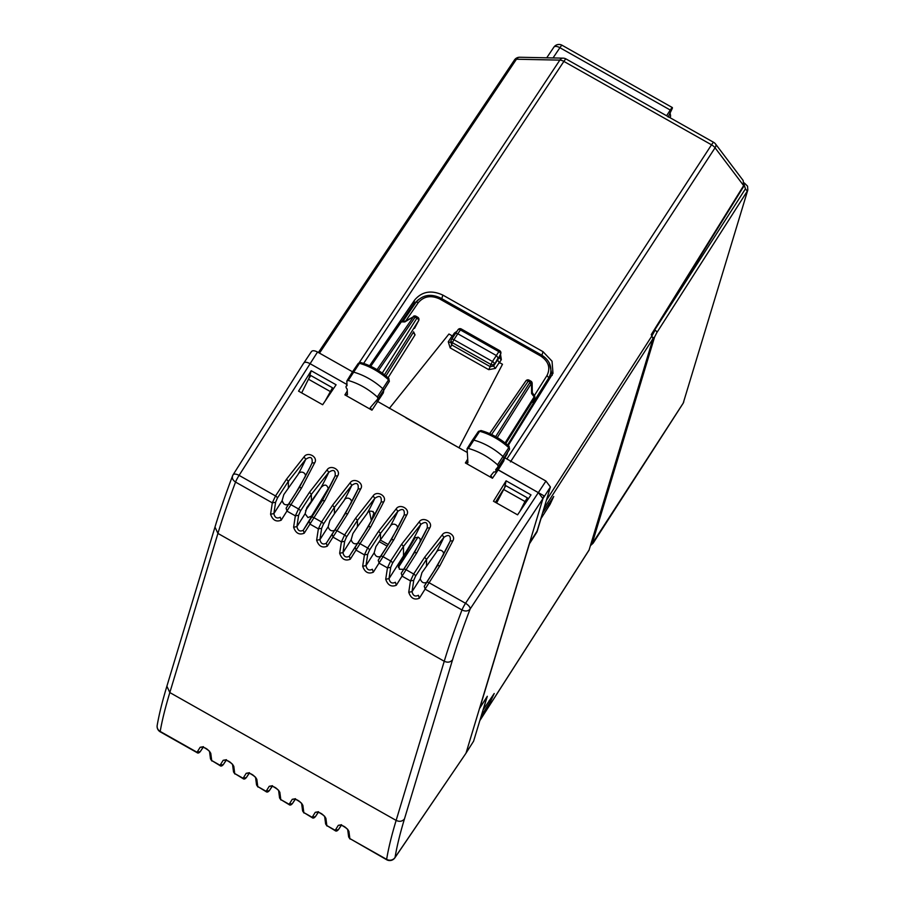 <?xml version="1.0" encoding="UTF-8"?>
<svg xmlns="http://www.w3.org/2000/svg" width="905" height="905" viewBox="0 0 905 905"><rect width="100%" height="100%" fill="white"/><g stroke="black" fill="none" stroke-linecap="round" stroke-linejoin="round"><path stroke-width="1.36" d="M479.797 720.674L589.031 550.183L653.014 338.628L651.249 334.612L743.65 185.604L715.052 147.798A6.199 3.292 -37.1 0 0 715.561 144.008A6.199 6.199 0 0 0 713.66 142.345L566.021 58.949A6.199 6.199 0 0 0 563.091 58.146A6.199 4.355 91.2 0 0 559.833 60.115A6.199 2.975 33.5 0 1 563.872 61.404A6.199 0.758 -60.5 0 1 566.021 58.949M305.573 510.669L321.071 487.467M372.996 511.404L374.297 514.402M743.808 186.238L743.209 180.762L743.65 185.604A1.244 0.577 -148.2 0 1 743.82 186.238L651.555 335.02M544.222 507.501L542.774 512.762L553.736 496.506L550.104 504.3L548.735 503.519M479.933 720.493L481.494 715.55L490.578 701.296L494.209 693.501L483.236 709.758L487.309 696.284L479.842 707.868L529.402 543.86L536.948 532.027L541.02 518.554L550.104 504.3M668.15 117.05L672.302 108.396C672.664 106.914 671.985 107.457 670.266 110.048L666.589 115.761M563.091 58.146L519.719 57.253A6.199 4.355 91.2 0 0 516.45 59.221L559.833 60.115L359.228 362.656M508.022 459.627L504.866 457.772M325.133 401.062L332.497 387.77L331.207 392.046M373.539 513.972L371.491 520.737M369.444 511.495L371.412 520.884M496.596 502.988L505.737 485.634L527.411 497.874L526.122 502.151M503.372 489.311L524.979 501.506L527.411 497.874M524.979 501.506L520.047 511.167M672.302 108.396L672.37 107.571L562.05 45.25A6.199 6.199 0 0 0 553.849 47.196L546.722 57.807M369.591 365.744L414.682 299.985C421.979 291.444 431.368 289.815 442.862 295.098L441.776 298.673M552.989 373.335L552.039 361.208L543.011 351.672L442.862 295.098M553.023 373.222L508.203 445.509M549.211 362.871L552.186 375.383M418.63 299.431L413.325 304.476L401.956 321.173M330.065 391.401L308.458 379.206L301.67 392.883M308.458 379.206L310.811 375.53L332.497 387.77M497.467 498.983L498.338 499.47M196.883 752.53L200.152 747.281L203.444 746.693L200.254 751.591L196.962 752.213L160.196 731.444C162.04 720.674 165.253 707.71 169.823 692.563L396.141 820.405C391.571 835.553 388.403 848.528 386.639 859.354L349.862 838.584L386.684 859.75A6.199 0.758 -60.5 0 1 386.639 859.354A6.199 5.826 -170.8 0 0 395.066 857.42L465.905 753.333L394.863 857.838A6.199 3.156 -145.8 0 0 395.066 857.42C396.809 846.718 399.942 833.878 404.467 818.901C402.318 821.469 399.546 821.966 396.141 820.405L444.242 661.261L217.924 533.418L169.823 692.563L166.893 686.205C162.312 701.341 159.076 714.407 157.187 725.391A6.199 5.837 9.7 0 0 157.187 725.403A6.199 5.837 9.7 0 0 160.196 731.444A6.199 0.758 -60.5 0 0 160.242 731.84L196.883 752.53C198.127 753.627 199.564 752.881 201.17 750.268A2.477 1.267 -146 0 0 201.182 750.256L200.254 751.591M335.031 830.575L338.312 825.326L341.604 824.738L338.413 829.636L335.122 830.258L326.841 825.575L335.031 830.575C336.287 831.672 337.723 830.914 339.33 828.313A2.477 1.267 -146 0 0 339.341 828.301L338.413 829.636M312.01 817.566L315.279 812.317L318.571 811.728L315.393 816.627L312.089 817.249L303.82 812.566L312.01 817.566C313.266 818.663 314.691 817.916 316.309 815.303A2.477 1.267 -146 0 0 316.309 815.292L315.393 816.627M288.989 804.556L292.258 799.307L295.55 798.719L292.36 803.617L289.068 804.24L280.788 799.567L288.989 804.556C290.234 805.665 291.67 804.907 293.277 802.294A2.477 1.267 -146 0 0 293.288 802.294L292.36 803.617M265.957 791.558L269.238 786.298L272.529 785.71L269.339 790.619L266.036 791.23L257.767 786.558L265.957 791.558C267.213 792.656 268.638 791.898 270.256 789.284L269.339 790.619M242.936 778.549L246.205 773.3L249.497 772.7L246.307 777.61L243.015 778.221L234.734 773.549L242.936 778.549C244.18 779.646 245.617 778.888 247.223 776.286A2.477 1.267 -146 0 0 247.235 776.275L246.307 777.61M219.904 765.54L223.184 760.291L226.476 759.702L223.286 764.601L219.983 765.223L211.713 760.539L219.904 765.54C221.159 766.637 222.585 765.89 224.202 763.277A2.477 1.267 -146 0 0 224.202 763.266L223.286 764.601M226.476 759.691L225.617 760.313C225.82 759.148 234.293 765.11 232.585 764.714L233.524 771.931L234.734 773.549L233.784 766.275C230.764 761.716 227.234 759.714 223.184 760.291M249.497 772.7L248.649 773.323C248.841 772.157 257.314 778.119 255.606 777.712L256.556 784.94L257.767 786.558L256.816 779.284C253.796 774.725 250.255 772.723 246.205 773.3M272.529 785.71L271.67 786.332C271.862 785.155 280.346 791.128 278.638 790.721L279.577 797.939L280.788 799.567L279.837 792.294C276.817 787.723 273.287 785.732 269.238 786.298M295.55 798.719L294.702 799.341C294.894 798.165 303.367 804.138 301.659 803.731L302.609 810.948L303.82 812.566L302.858 805.303C299.849 800.733 296.308 798.742 292.258 799.307M318.583 811.717L317.723 812.339C317.915 811.174 326.388 817.136 324.691 816.74L325.63 823.957L326.841 825.575L325.891 818.312C322.87 813.742 319.341 811.74 315.279 812.317M348.911 831.31L347.701 829.715L348.663 836.967L349.862 838.584L348.911 831.31C345.902 826.751 342.362 824.749 338.312 825.326M203.444 746.682L202.596 747.315C202.788 746.139 211.261 752.112 209.553 751.704L210.503 758.922L211.713 760.539L210.763 753.277C207.743 748.707 204.213 746.716 200.152 747.281M529.549 542.921L537.095 531.088L550.421 486.969L542.932 498.621L479.458 708.66L486.833 697.031M486.935 697.088L473.598 741.195L465.905 753.322M479.458 708.66L466.075 752.971L473.598 741.195M233.784 766.275L232.574 764.68M256.816 779.284L255.595 777.689M279.837 792.294L278.627 790.699M302.858 805.303L301.648 803.697M325.891 818.312L324.669 816.706M210.763 753.277L209.541 751.67M346.977 384.535L309.804 363.539C306.501 361.864 304.419 361.83 303.571 363.403L311.478 351.502M311.478 351.513L311.297 351.898C312.146 350.314 314.227 350.359 317.531 352.022L239.09 475.385A6.199 2.704 -147.7 0 0 233.105 474.763A6.199 6.199 0 0 0 232.551 475.894L232.97 475.091C231.623 477.693 232.483 480.023 235.549 482.071L235.549 482.071C228.377 501.144 222.506 518.26 217.924 533.418L214.983 527.061L166.882 686.205M404.467 818.901L452.557 659.756C457.093 644.767 462.941 627.866 470.114 609.054L542.932 498.621L538.452 492.693L497.286 469.31M504.832 457.817L545.941 481.053L465.532 603.296A6.199 2.681 -146.6 0 1 470.114 609.054C468.089 611.271 465.385 611.588 461.991 609.981L461.991 609.981C454.74 629.009 448.823 646.102 444.242 661.261C447.636 662.822 450.419 662.324 452.557 659.756M317.531 352.022L352.52 371.785M322.655 404.739L298.56 391.13L311.184 370.722L336.094 384.783L322.655 404.739M550.421 486.969L545.941 481.053M517.581 514.843L493.474 501.234L506.11 480.827L531.009 494.888L517.581 514.843M498.282 466.482L503.78 458.45A2.477 1.177 -146.8 0 0 503.814 458.405A2.477 1.177 -146.8 0 0 503.022 456.55A37.173 17.591 -146.8 0 0 473.734 440.102A2.477 1.177 -146.8 0 0 472.342 440.316L467.104 448.665L467.908 462.738L465.385 462.953L492.456 478.236L498.157 469.933L543.815 495.725L470.227 739.204M405.96 417.85L467.252 452.477L376.276 400.7M370.247 407.646L378.019 398.686L377.306 396.99C368.403 388.969 358.708 383.471 348.233 380.473L346.83 381.028L347.034 385.734A4.299 2.036 -146.8 0 0 346.174 386.254A4.299 2.036 -146.8 0 0 347.169 389.06L347.418 394.693L344.896 394.885L371.955 410.18L383.324 392.861A2.477 1.199 -148 0 1 382.43 392.238M304.046 456.889L305.743 459.31C310.573 456.018 312.689 457.217 312.101 462.908L310.155 467.025L312.101 462.896L314.646 462.874C318.447 457.093 307.745 451.052 304.046 456.889L286.5 479.209L275.527 495.963A2.477 1.075 33.2 0 1 277.382 498.101L275.595 502.309L272.315 502.841L235.549 482.071A6.199 0.758 119.5 0 1 239.09 475.385L275.527 495.963L272.315 502.841L270.584 514.21C272.665 520.217 276.195 522.208 281.195 520.194L290.946 504.673L298.548 508.972L295.347 515.85L293.616 527.219C295.686 533.226 299.227 535.217 304.216 533.203L313.967 517.683L321.58 521.981L318.368 528.859L316.637 540.217C318.718 546.224 322.248 548.226 327.248 546.213L336.999 530.692L344.601 534.979L341.4 541.869L339.669 553.227C341.739 559.233 345.28 561.236 350.269 559.222L360.02 543.69L367.634 547.989L364.421 554.867L362.69 566.236C364.772 572.243 368.301 574.234 373.301 572.22L383.041 556.699L390.655 560.998L387.453 567.876L385.722 579.245C387.793 585.252 391.322 587.243 396.322 585.23L406.074 569.709A2.477 1.075 -147.5 0 0 403.687 569.449L414.422 552.57L403.585 569.358L399.354 569.222L398.766 565.252L398.404 566.236M424.66 557.254L413.676 574.008L410.474 580.886L408.743 592.243C410.813 598.25 414.354 600.253 419.354 598.239L429.094 582.718A2.477 1.075 -147.5 0 0 426.719 582.458L437.454 565.58L426.606 582.367C423.585 583.589 421.47 582.401 420.248 578.77L421.956 572.639L436.176 552.548A37.693 4.582 119.5 0 0 443.891 537.355L442.194 534.923L424.66 557.254L426.515 559.392L443.891 537.355C448.722 534.063 450.848 535.262 450.26 540.952L437.454 565.58L439.841 565.829L429.094 582.718L465.532 603.296A6.199 0.758 119.5 0 0 461.991 609.981L425.226 589.212L424.253 586.282L426.719 582.458M549.652 376.808L507.615 444.989M310.223 466.89L299.295 487.535L288.446 504.323C285.437 505.556 283.31 504.357 282.089 500.725L283.808 494.594L298.017 474.514A37.693 4.582 119.5 0 0 305.743 459.31L288.356 481.358L288.367 487.75M296.229 492.184L304.374 478.1C308.186 473.62 300.528 469.288 298.017 474.514M321.037 487.512L306.829 507.603L305.109 513.735L307.96 517.592L311.648 516.042L328.232 488.576C326.886 484.345 324.488 483.994 321.037 487.512A37.693 4.582 119.5 0 0 328.764 472.32L327.067 469.887L309.533 492.218L311.377 494.368L328.764 472.32C333.594 469.028 335.721 470.227 335.133 475.917L322.327 500.544L317.768 507.445A37.693 4.582 119.5 0 0 333.753 478.836M308.91 378.505L311.184 370.722M396.141 508.915C399.84 503.078 410.553 509.119 406.752 514.9L404.207 514.934L391.401 539.561L380.553 556.349C377.532 557.582 375.417 556.383 374.195 552.751L375.903 546.62L380.473 539.776L380.462 533.384L397.838 511.336L396.141 508.915L378.607 531.235L380.462 533.384L369.489 550.127L367.702 554.335L365.982 565.648L374.195 552.751M373.12 495.906C376.819 490.069 387.521 496.121 383.72 501.902L381.186 501.924L368.369 526.552L357.532 543.339C354.511 544.572 352.384 543.373 351.163 539.753L352.882 533.611L357.452 526.767L357.43 520.375L374.817 498.327L373.12 495.906L355.575 518.237L357.43 520.375L346.457 537.118L344.669 541.326L342.961 552.638L351.163 539.753M350.088 482.897C353.798 477.059 364.5 483.112 360.699 488.892L358.154 488.915L345.348 513.554L334.499 530.341C331.49 531.563 329.363 530.364 328.142 526.744L329.85 520.613L334.42 513.757L334.409 507.366L351.796 485.329L350.088 482.897L332.554 505.228L334.409 507.366L323.436 524.119L321.648 528.316L319.929 539.64L328.142 526.744M411.356 557.22L419.513 543.136C421.278 538.667 419.83 536.846 415.18 537.683L398.539 565.704M502.852 490.363L495.397 502.32M434.389 570.229L442.534 556.145C446.335 551.665 438.687 547.333 436.176 552.548M504.357 458.575L503.802 460.917L503.146 460.498M504.719 487.218L506.11 480.827M396.322 585.23L395.372 582.254C392.069 583.94 389.942 582.741 389.003 578.657L403.506 555.874L403.483 546.394L392.51 563.136A2.477 1.075 33.2 0 0 390.655 560.998L401.628 544.244L419.173 521.925C422.873 516.088 433.574 522.128 429.773 527.909L427.228 527.943L414.422 552.57L416.809 552.819L406.074 569.709L413.676 574.008A2.477 1.075 33.2 0 1 415.542 576.146L426.515 559.392L426.527 565.783M425.35 531.925L427.239 527.932C427.816 522.253 425.701 521.054 420.87 524.346L419.173 521.925M401.628 544.244L403.483 546.394L420.87 524.346A37.693 4.582 119.5 0 1 403.506 555.874L403.958 557.028M402.318 518.916L404.207 514.922C404.795 509.244 402.668 508.044 397.838 511.336A37.693 4.582 119.5 0 1 390.123 526.54C392.634 521.325 400.293 525.635 396.481 530.126A37.693 4.582 119.5 0 0 402.827 517.852M379.297 505.906L381.186 501.924C381.774 496.234 379.648 495.035 374.817 498.327A37.693 4.582 119.5 0 1 367.091 513.531C369.613 508.316 377.261 512.637 373.46 517.128A37.693 4.582 119.5 0 0 379.795 504.854M356.208 493.044L358.154 488.915C358.742 483.225 356.627 482.037 351.796 485.329A37.693 4.582 119.5 0 1 344.07 500.522C346.581 495.307 354.24 499.628 350.427 504.119A37.693 4.582 119.5 0 0 356.774 491.845M327.067 469.887C330.766 464.05 341.468 470.102 337.667 475.883L335.144 475.883L333.244 479.888M370.281 407.601L371.955 410.18M352.045 372.736A2.477 1.177 33.2 0 1 352.135 372.362L346.83 381.028M413.551 331.796L415.056 334.861L413.28 332.474L385.937 375.937M458.959 447.794L502.49 364.263L458.959 447.794M517.694 392.827L512.626 400.191M502.49 364.263L499.277 362.452L495.397 368.403L488.711 369.659L450.158 347.882L448.269 341.785L452.161 335.834L448.948 334.013L389.297 408.438M467.025 449.027L468.405 448.45C478.858 451.369 488.564 456.821 497.535 464.808L498.236 466.55L495.669 469.695A4.299 2.036 -146.8 0 1 495.827 471.437L501.37 463.326A4.491 2.127 -146.8 0 0 501.393 463.292A4.491 2.127 -146.8 0 0 501.404 461.923M498.259 466.516L503.814 458.405A2.477 1.177 -146.8 0 0 503.825 458.394L509.504 449.333A2.263 1.075 -146.8 0 0 508.768 447.658L497.535 464.808M495.827 471.437A4.299 2.036 -146.8 0 1 493.847 471.912L490.736 475.713M490.77 475.668L492.456 478.236M442.194 534.923C445.894 529.086 456.606 535.138 452.805 540.919L450.271 540.919L448.371 544.923M332.542 390.055L331.909 389.738M415.542 576.146L413.743 580.343L410.474 580.886L402.193 576.214L401.232 573.272L403.687 569.449M385.722 579.245L389.003 578.657L390.722 567.345L387.453 567.876L379.172 563.204L378.2 560.263L380.666 556.439A2.477 1.075 -147.5 0 1 383.041 556.699L393.788 539.821L391.401 539.561L380.666 556.439M373.301 572.22L372.351 569.245C369.036 570.931 366.921 569.731 365.982 565.648L362.69 566.236M350.269 559.222L349.319 556.236L355.179 547.265L356.151 550.195L364.421 554.867L367.702 554.335M357.532 543.339L349.319 556.236C346.015 557.921 343.889 556.722 342.961 552.638L339.669 553.227M327.248 546.213L326.298 543.226L332.146 534.255L333.119 537.185L341.4 541.869L344.669 541.326M334.499 530.341L326.298 543.226C322.983 544.912 320.868 543.713 319.929 539.64L316.637 540.217M304.216 533.203L303.266 530.228L309.125 521.246L310.098 524.187L318.368 528.859L321.648 528.316M316.897 507.852L303.266 530.228C299.962 531.914 297.835 530.715 296.908 526.631L305.109 513.735M293.616 527.219L296.908 526.631L298.616 515.307L295.347 515.85L287.066 511.178L286.104 508.237L288.559 504.413A2.477 1.075 -147.5 0 1 290.946 504.673L301.682 487.784L299.295 487.535L288.559 504.413M281.195 520.194L280.245 517.219C276.93 518.904 274.815 517.705 273.876 513.621L282.089 500.725M270.584 514.21L273.876 513.621L275.595 502.309M419.354 598.239L418.393 595.264C415.09 596.938 412.974 595.75 412.035 591.666L420.248 578.77M408.743 592.243L412.035 591.666L413.743 580.343M550.647 373.335L548.034 380.394M311.399 500.748L311.377 494.368L300.403 511.11L298.616 515.307M286.104 508.237L288.446 504.323M378.2 560.263L380.553 556.349M424.253 586.282L426.606 582.367M401.232 573.272L403.585 569.358M398.358 567.412L418.053 537.038M388.336 544.21L396.481 530.126M380.473 539.776L390.123 526.54M365.315 531.201L373.46 517.128M357.452 526.767L367.091 513.531M342.282 518.192L350.427 504.119M334.42 513.757L344.07 500.522M358.086 363.878A2.263 1.075 33.2 0 1 358.176 363.527L352.147 372.34A2.477 1.177 33.2 0 1 352.147 372.34A2.477 1.177 33.2 0 1 353.561 372.125A37.173 17.591 33.2 0 1 382.804 388.731A2.477 1.177 33.2 0 1 383.584 390.553A2.477 1.177 33.2 0 1 383.573 390.575A2.477 1.177 33.2 0 1 383.528 390.621L378.052 398.63M499.277 362.452L497.49 360.077L500.612 353.991A2.477 2.093 18.1 0 0 500.804 353.584A2.477 2.477 0 0 0 499.662 350.654L461.279 328.968L460.43 329.94A2.477 1.199 -145.5 0 0 458.021 329.725A2.477 1.199 -145.5 0 0 457.941 329.884L451.595 339.375M500.522 354.455L501.347 359.613A2.477 1.199 32.2 0 1 499.549 357.271L500.612 353.991A2.477 1.21 32.3 0 0 498.825 351.626L499.628 351.05M500.804 353.584L497.49 360.529M451.9 336.705L454.378 333.085L457.794 333.764L460.43 329.94L498.825 351.626L496.359 355.541L498.146 357.905L493.587 366.05L490.25 366.683L488.711 369.659M452.161 335.834L453.563 336.332M533.068 402.861L534.504 398.076A2.477 2.161 16.8 0 0 534.719 397.612L533.068 402.861L548.803 377.838L547.005 375.485L534.403 395.508M472.342 440.316A2.477 1.177 -146.8 0 0 472.331 440.339L478.372 431.504A2.263 1.075 -146.8 0 1 479.65 431.3L468.405 448.45M388.313 378.414L388.539 379.84A2.263 1.075 33.2 0 1 389.263 381.503A2.263 1.075 33.2 0 1 389.207 381.571L383.618 390.474M383.584 390.553L389.263 381.503L388.856 378.482C380.281 370.767 370.926 365.462 360.801 362.554L358.176 363.516A2.263 1.075 33.2 0 1 359.477 363.324A36.969 17.489 33.2 0 1 388.539 379.84L377.306 396.99M532.287 392.702L534.323 395.394A2.477 1.312 142.9 0 1 534.142 396.888L531.608 393.539L531.473 383.313L532.163 383.29L530.047 383.29M405.406 321.162L402.601 321.105A2.477 1.742 91.2 0 0 401.322 321.863L404.829 321.931L405.564 321.162M404.829 321.931L413.517 316.682L405.259 321.241M377.057 369.67L413.517 316.682A2.477 1.199 34.5 0 1 415.124 317.202L415.972 316.241L417.737 317.236L416.888 318.209A2.477 1.21 32.3 0 1 418.676 320.574L418.698 320.528A2.477 2.477 0 0 0 417.714 317.225M503.859 458.326L509.458 449.389A2.263 1.075 -146.8 0 0 509.504 449.344L509.096 446.301C500.454 438.62 491.087 433.359 480.974 430.531L478.372 431.504M361.434 363.143L359.477 363.324L348.233 380.473M508.553 446.244L508.768 447.658A36.969 17.489 -146.8 0 0 479.65 431.3L481.63 431.131M489.628 433.608L525.873 380.915A2.477 2.477 0 0 1 529.165 380.179L528.294 381.129A2.477 1.199 -145.5 0 0 525.873 380.915A2.477 1.199 -145.5 0 0 525.794 381.084L489.662 433.619M529.142 380.168L530.907 381.163L530.059 382.125A2.477 1.21 32.3 0 1 531.473 383.313L497.241 437.556M450.158 347.882L451.685 344.907L490.25 366.683L490.917 364.466L452.364 342.678L453.914 339.703L492.467 361.48L496.359 355.541L457.794 333.764L453.914 339.703A2.477 1.177 -146.8 0 0 451.482 339.499A2.477 1.177 -146.8 0 0 451.414 339.647A2.477 2.161 -163.2 0 0 451.188 340.144L450.52 342.35M669.779 117.56L670.616 116.066L670.198 113.51M510.443 461.912L715.052 147.798A6.199 2.975 33.1 0 0 711.522 144.811L563.872 61.404L363.629 363.414M652.064 335.687L546.416 500.239M653.014 338.628L544.165 508.158M589.189 549.821L480.103 720.142M553.86 47.196A6.199 2.975 -146.1 0 1 559.901 47.705L553.034 57.943M562.05 45.25A6.199 0.758 -60.5 0 0 559.901 47.705L670.266 110.048M506.913 458.926L711.522 144.811A6.199 0.758 -60.5 0 1 713.66 142.345M489.198 700.515L490.578 701.296M319.488 353.131L516.45 59.221A6.199 2.941 -146.2 0 0 514.447 60.002A6.199 6.199 0 0 1 519.719 57.253M414.682 299.985L413.325 304.476M543.011 351.672L541.925 355.246M341.287 825.405L339.341 828.301L341.287 825.405M318.266 812.407L316.309 815.292L318.266 812.407M295.234 799.398L293.288 802.294L295.234 799.398M272.213 786.388L270.256 789.284L272.213 786.388M249.18 773.379L247.235 776.275L249.192 773.379M226.16 760.381L224.202 763.266L226.16 760.381M203.139 747.372L201.182 750.256L203.139 747.372M452.805 540.919L439.841 565.829M465.385 462.953L467.681 459.163M344.896 394.885L347.26 390.994M314.646 462.874L301.682 487.784M300.403 511.11A2.477 1.075 33.2 0 0 298.548 508.972L309.533 492.218M337.667 475.883L324.714 500.793L313.967 517.683A2.477 1.075 -147.5 0 0 311.58 517.422L322.327 500.544L324.714 500.793M323.436 524.119A2.477 1.075 33.2 0 0 321.58 521.981L332.554 505.228M360.699 488.892L347.735 513.802L336.999 530.692A2.477 1.075 -147.5 0 0 334.612 530.432L345.348 513.554L347.735 513.802M346.457 537.118A2.477 1.075 33.2 0 0 344.601 534.979L355.575 518.237M383.72 501.902L370.767 526.812L360.02 543.69A2.477 1.075 -147.5 0 0 357.633 543.43L368.369 526.552L370.767 526.812M369.489 550.127A2.477 1.075 33.2 0 0 367.634 547.989L378.607 531.235M406.752 514.9L393.788 539.821M429.773 527.909L416.809 552.819M387.125 546.111L379.218 541.654M503.802 460.917L498.157 469.933M286.5 479.209L288.356 481.358L277.382 498.101M405.745 320.947L418.223 302.745C423.812 296.218 430.984 294.973 439.773 299.012L540.704 356.027C548.611 361.412 550.704 367.894 547.005 375.485M415.056 334.861L388.064 377.758M383.822 390.179L383.324 392.861M454.378 333.085L456.878 331.377M499.017 363.324L501.347 359.613M402.601 321.105A2.477 2.477 0 0 0 400.508 322.169A2.477 1.199 34.5 0 0 400.429 322.338L370.337 366.084L400.508 322.169A2.477 1.199 34.5 0 1 401.322 321.863L370.756 366.287M403.11 321.105L415.746 302.677A2.477 1.188 34.4 0 1 415.825 302.519A2.477 1.188 34.4 0 1 418.223 302.745M505.081 442.918L534.142 396.888A2.477 1.21 -147.7 0 1 534.504 398.076L505.827 443.518M304.374 478.1A37.693 4.582 119.5 0 0 310.72 465.826M355.179 547.265L357.633 543.43M332.146 534.255L334.612 530.432M442.534 556.145A37.693 4.582 119.5 0 0 448.88 543.871M419.513 543.136A37.693 4.582 119.5 0 0 425.848 530.862M392.51 563.136L390.722 567.345M309.125 521.246L311.58 517.422M439.773 299.012L440.611 298.356M540.704 356.027L541.563 355.043L440.633 298.028C430.701 293.367 422.431 294.86 415.825 302.519L403.076 321.105M450.588 342.101A2.477 1.154 33.2 0 1 448.269 341.785M458.021 329.725L451.482 339.499A2.477 2.477 0 0 0 451.188 340.144A2.477 2.161 -163.2 0 0 452.364 342.678L451.685 344.907L450.747 341.852M495.397 368.403L493.587 366.05L497.49 360.077M507.513 452.511L507.072 454.242A4.276 2.025 -146.8 0 0 507.139 453.1M384.478 374.772L418.676 320.574L414.513 328.379M490.917 364.466A2.477 2.161 16.8 0 0 494.254 363.844A2.477 1.177 33.2 0 0 492.467 361.48L490.917 364.466M491.573 434.502L528.294 381.129L530.059 382.125L495.657 436.629M382.249 373.098L416.888 318.209L415.124 317.202L378.448 370.53M670.288 116.779L670.005 117.684M744.295 182.946L747.553 186.17L747.813 189.993L683.23 403.11L592.085 543.905A2.477 2.161 -163.2 0 1 590.693 544.844M747.813 189.993L683.23 403.11A2.477 1.199 -147.3 0 1 683.162 403.257L593.307 542.921M744.883 183.625L744.023 184.303L745.449 188.851L654.677 329.986M652.053 335.665L655.062 330.212A2.477 1.154 -147.4 0 1 656.883 332.542L747.27 191.193L745.449 188.851M653.082 337.972L654.598 337.011L656.883 332.542M654.598 337.011L592.085 543.905M593.126 543.192L590.456 545.636M683.049 403.381A2.477 1.199 -147.3 0 0 683.162 403.257L683.773 401.922M743.152 180.491L715.561 144.008M318.413 352.52L514.447 60.002M157.187 725.403A6.199 6.199 0 0 0 160.242 731.84M386.684 859.75A6.199 6.199 0 0 0 394.863 857.838M348.663 836.967L350.054 839.059M325.63 823.957L327.022 826.05M302.609 810.948L304.001 813.041M279.577 797.939L280.969 800.031M256.556 784.94L257.948 787.022M233.524 771.931L234.915 774.024M210.503 758.922L211.894 761.015M347.712 829.738C349.421 830.145 340.947 824.183 340.744 825.349L341.604 824.726M303.729 363.052L233.105 474.763M232.551 475.894C225.413 494.854 219.564 511.913 214.983 527.061M380.292 540.047L388.155 544.493M541.563 355.043C549.188 359.851 552.129 366.31 550.376 374.41L549.606 376.921M378.019 398.686L383.573 390.575M346.174 386.254L347 384.942M532.287 392.781L532.163 383.29A2.477 2.477 0 0 0 530.907 381.163M414.614 328.232L418.698 320.562M507.072 454.242L501.393 463.292M534.719 397.612A2.477 2.477 0 0 0 534.323 395.394M461.29 328.979A2.477 2.477 0 0 0 458.009 329.725M415.972 316.241A2.477 2.477 0 0 0 413.472 316.275M283.785 503.859L282.1 500.657M670.616 116.066L670.107 117.741"/></g></svg>
